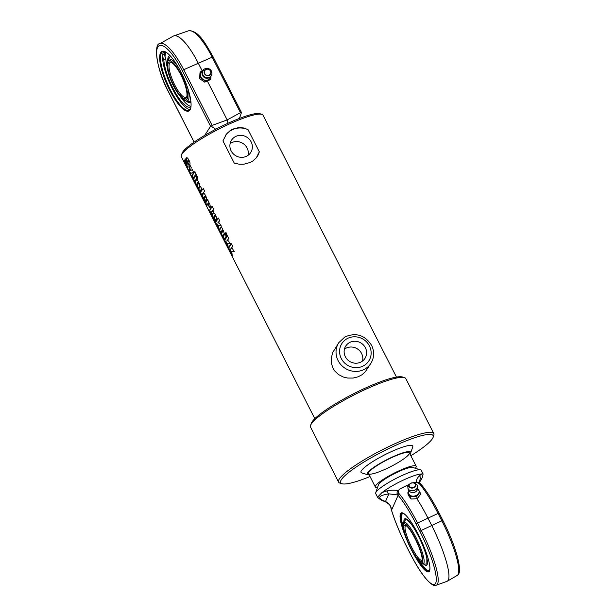 <?xml version="1.0" encoding="UTF-8"?>
<svg xmlns="http://www.w3.org/2000/svg" width="616" height="616" viewBox="0 0 616 616"><rect width="100%" height="100%" fill="white"/><g stroke="black" fill="none" stroke-linecap="round" stroke-linejoin="round"><path stroke-width="0.92" d="M365.365 347.732A11.411 10.803 -146.9 0 1 364.918 358.458A11.411 10.803 -146.9 0 1 349.457 361.284A11.411 10.803 -146.9 0 1 345.792 346A11.411 10.803 -146.9 0 1 355.809 341.287A11.411 10.803 -146.9 0 1 365.365 347.732M370.809 363.471L365.265 371.787L361.992 374.767L358.035 376.838L353.122 378.062L347.686 378.055L343.32 377.038L338.523 374.582L334.873 371.125L333.056 368.299L331.477 363.671L331.254 358.212L332.694 352.629L338.823 342.635A19.088 18.064 33.1 0 0 344.96 368.191A19.088 18.064 33.1 0 0 370.809 363.471C374.305 357.673 374.567 351.636 371.594 345.345C364.865 335.05 355.979 332.24 344.937 336.921L338.823 342.635M362.539 361.014A11.411 10.803 33.1 0 0 361.6 353.499A11.411 10.803 33.1 0 0 344.413 349.21M248.102 155.301A11.411 10.803 33.1 0 0 247.101 148.04A11.411 10.803 33.1 0 0 230.122 143.59M251.128 141.849A11.411 10.803 -146.9 0 1 250.689 152.583A11.411 10.803 -146.9 0 1 235.227 155.409A11.411 10.803 -146.9 0 1 231.562 140.125A11.411 10.803 -146.9 0 1 241.572 135.404A11.411 10.803 -146.9 0 1 251.128 141.849M250.065 162.501L244.067 164.149L239 164.179L234.242 163.094L222.93 140.887L226.434 134.096L230.168 130.577L232.517 129.191L238.839 127.543L243.605 127.974L248.009 129.614L259.321 151.813L256.348 157.773L252.837 160.961L250.065 162.501M314.83 418.672L181.381 156.764A45.8 7.669 -27 0 1 181.389 155.301A45.8 7.669 -27 0 1 230.253 123.6A45.8 7.669 -27 0 1 261.823 114.322A45.8 7.669 -27 0 1 263.009 115.177L396.458 377.084M231.731 251.22L232.217 255.494L230.623 252.36L230.222 249.696A45.8 7.669 153 0 0 229.791 250.735L228.436 248.071A45.8 7.669 -27 0 1 231.47 243.805L232.825 246.477A45.8 7.669 153 0 0 230.923 248.625L232.594 248.787L234.003 251.551L231.731 251.22L234.265 251.444M227.727 243.359L228.213 247.632L226.619 244.506L226.218 241.842A45.8 7.669 153 0 0 225.787 242.881L224.432 240.217A45.8 7.669 -27 0 1 227.466 235.951L228.821 238.615A45.8 7.669 153 0 0 226.919 240.771L228.59 240.925L229.999 243.69L227.727 243.359L230.261 243.582M227.165 235.366A45.8 7.669 153 0 0 226.449 236.105L225.094 233.441A45.8 7.669 -27 0 1 225.81 232.702L227.165 235.366M226.249 236.328A45.8 7.669 153 0 0 224.132 239.632L222.776 236.968A45.8 7.669 -27 0 1 224.894 233.664L226.249 236.328M224.162 233.649A45.8 7.669 153 0 0 222.507 236.429L221.144 233.764A45.8 7.669 -27 0 1 222.615 231.216L222.153 230.284A45.8 7.669 153 0 0 220.674 232.84L219.319 230.176A45.8 7.669 -27 0 1 221.437 226.873L222.792 229.537A45.8 7.669 153 0 0 222.676 229.668L223.662 231.162L224.162 233.649M222.776 236.298L221.421 233.633L222.876 231.1L222.153 230.284M218.634 225.502L219.111 229.776L217.517 226.65L217.117 223.985A45.8 7.669 153 0 0 216.693 225.025L215.331 222.361A45.8 7.669 -27 0 1 218.364 218.095L219.727 220.759A45.8 7.669 153 0 0 217.818 222.915L219.496 223.069L220.905 225.833L218.634 225.502L221.159 225.725M205.29 201.786L203.511 199.207L202.125 195.526A45.8 7.669 -27 0 1 203.388 193.54C203.834 193.016 204.589 193.778 205.659 195.842C206.707 197.936 207.022 199.238 206.591 199.746A45.8 7.669 153 0 0 205.652 201.062L203.834 197.497A45.8 7.669 153 0 0 203.472 198.206L203.935 199.114A45.8 7.669 -27 0 1 204.235 198.506L205.598 201.17A45.8 7.669 153 0 0 205.29 201.786L205.22 201.863M203.65 198.814L204.204 198.983L204.504 198.383M205.559 201.655L203.78 199.076L202.395 195.395L203.557 193.409M186.001 164.025L186.325 164.441L186.271 163.902L186.594 164.318L186.81 163.871L186.348 157.927C186.948 157.288 187.841 158.089 189.02 160.352C190.036 162.393 190.267 163.71 189.713 164.303A45.8 7.669 153 0 0 188.996 165.126L187.634 162.455A45.8 7.669 -27 0 1 188.404 161.569L188.311 160.976L187.526 161.107L188.103 166.836A45.8 7.669 153 0 0 187.857 167.321C187.672 167.783 187.01 166.874 185.878 164.588L184.407 160.676A45.8 7.669 -27 0 1 184.885 159.798L186.248 162.47A45.8 7.669 153 0 0 185.77 163.356L186.325 164.441A45.8 7.669 -27 0 1 186.54 163.995L185.87 158.466A45.8 7.669 -27 0 1 186.348 157.927L186.579 157.758M189.258 165.011L187.895 162.339L188.565 160.868L187.78 160.738M192.292 169.685L193.617 172.287L190.452 173.512L188.242 169.847A45.8 7.669 -27 0 1 188.273 169.523L189.089 170.901L189.928 165.042L191.283 167.706L190.375 170.717L192.292 169.685M189.304 170.801L190.182 164.934M196.096 174.39A45.8 7.669 153 0 0 193.062 178.655L191.707 175.984A45.8 7.669 -27 0 1 194.741 171.725L196.096 174.39M196.82 178.571A45.8 7.669 153 0 0 194.702 181.874L193.347 179.202A45.8 7.669 -27 0 1 195.464 175.899L196.82 178.571M197.736 177.608A45.8 7.669 153 0 0 197.02 178.347L195.665 175.683A45.8 7.669 -27 0 1 196.381 174.944L197.736 177.608M199.83 185.886A45.8 7.669 153 0 0 198.167 188.665L196.812 186.001A45.8 7.669 -27 0 1 198.275 183.453L197.813 182.521A45.8 7.669 153 0 0 196.342 185.077L194.979 182.413A45.8 7.669 -27 0 1 197.097 179.11L198.452 181.774A45.8 7.669 153 0 0 198.337 181.905L199.322 183.399L199.83 185.886M198.437 188.535L197.082 185.87L198.545 183.337L197.813 182.521M200.331 186.348L202.294 189.636A45.8 7.669 -27 0 1 203.319 188.558L204.674 191.222A45.8 7.669 153 0 0 201.64 195.488L198.583 188.819A45.8 7.669 -27 0 1 200.123 186.44L200.215 186.371M210.295 206.437A45.8 7.669 153 0 0 209.525 207.446L208.17 204.774A45.8 7.669 -27 0 1 208.747 204.004L208.293 203.08A45.8 7.669 153 0 0 206.814 205.644L205.459 202.972A45.8 7.669 -27 0 1 207.569 199.669L208.932 202.333A45.8 7.669 153 0 0 208.816 202.464L209.794 203.95L210.295 206.437M209.794 207.322L208.431 204.658L208.916 203.265L208.293 203.08M211.735 214.53A45.8 7.669 153 0 0 211.581 214.999L210.726 213.313C209.648 211.319 209.301 210.249 209.686 210.118A45.8 7.669 -27 0 1 211.065 208.062L210.456 206.876A45.8 7.669 -27 0 1 210.949 206.306L211.558 207.492A45.8 7.669 -27 0 1 212.335 206.676L213.69 209.34A45.8 7.669 153 0 0 212.913 210.156L213.644 211.596A45.8 7.669 153 0 0 213.151 212.166L212.42 210.726A45.8 7.669 153 0 0 211.042 212.774L211.735 214.53M215.192 221.213L213.413 218.642L212.027 214.953A45.8 7.669 -27 0 1 213.29 212.974C213.737 212.443 214.491 213.213 215.561 215.269C216.609 217.363 216.917 218.672 216.493 219.18A45.8 7.669 153 0 0 215.554 220.497L213.737 216.924A45.8 7.669 153 0 0 213.375 217.64L213.837 218.541A45.8 7.669 -27 0 1 214.137 217.933L215.492 220.597A45.8 7.669 153 0 0 215.192 221.213L215.123 221.298M213.552 218.241L214.106 218.418L214.406 217.81M215.461 221.09L213.683 218.511L212.297 214.83L213.452 212.843M230.068 250.604L228.705 247.94L231.724 243.705M231.993 254.393L230.222 249.696M226.064 242.75L224.701 240.086L227.72 235.851M227.989 246.539L226.218 241.842M226.711 235.997L225.348 233.333L226.064 232.602M224.409 239.501L223.046 236.837L225.148 233.556M220.952 232.709L219.589 230.045L221.691 226.765M222.415 230.176L222.784 230.476L222.245 230.245M216.963 224.894L215.608 222.23L218.618 217.995M218.896 228.682L217.117 223.985M204.766 196.188L205.49 196.974A45.499 7.615 -27 0 0 204.882 197.79L204.612 197.905A45.8 7.669 -27 0 1 205.228 197.089L204.766 196.188A45.8 7.669 153 0 0 204.15 197.005L204.612 197.905M205.921 200.947L203.834 197.497M188.126 167.19C187.942 167.66 187.287 166.744 186.148 164.457L184.677 160.545L185.154 159.675M188.565 160.868L188.034 160.63L188.565 160.868M190.375 170.717L192.554 169.577M193.878 172.172L190.729 173.381L189.127 170.917M193.339 178.524L191.976 175.853L194.987 171.618M194.979 181.743L193.617 179.079L195.719 175.791M197.282 178.24L195.919 175.575L196.627 174.836M196.612 184.946L195.257 182.282L197.359 179.002M198.075 182.413L198.444 182.713L197.905 182.482M201.917 195.357L200.454 192.308A45.8 7.669 -27 0 1 201.771 190.252L201.293 189.335A45.8 7.669 153 0 0 199.984 191.384L200.731 192.177A45.499 7.615 -27 0 1 202.033 190.136L201.394 189.289M201.293 189.335L201.933 189.52L201.555 189.22M202.294 189.636L203.565 188.458M199.692 191.722L198.86 188.696L200.385 186.325M207.084 205.513L205.729 202.841L207.831 199.561M208.555 202.972L208.916 203.265L208.385 203.041M213.413 212.05L212.42 210.726M211.558 207.492L212.582 206.568M211.858 214.869L210.995 213.182C209.917 211.188 209.571 210.125 209.956 209.994L211.327 207.946L210.718 206.76L211.211 206.198M214.668 215.615L215.392 216.409A45.499 7.615 -27 0 0 214.784 217.217L214.514 217.34A45.8 7.669 -27 0 1 215.13 216.524L214.668 215.615A45.8 7.669 153 0 0 214.052 216.432L214.514 217.34M215.823 220.374L213.737 216.924M259.321 151.813A19.088 18.064 -146.9 0 1 257.242 156.564M225.264 135.736A19.088 18.064 -146.9 0 1 248.009 129.614M261.823 114.322L259.821 113.698A44.275 7.415 153 0 0 229.298 122.676A44.275 7.415 153 0 0 182.066 153.322L181.389 155.301M338.592 482.112L310.572 427.127A53.438 8.947 -27 0 1 310.572 425.417A53.438 8.947 -27 0 1 367.583 388.434A53.438 8.947 -27 0 1 404.412 377.6A53.438 8.947 -27 0 1 405.798 378.601L433.818 433.595A53.438 8.947 153 0 0 395.603 443.42A53.438 8.947 153 0 0 338.592 482.112A53.438 8.947 153 0 0 339.97 483.113L341.972 483.737A51.913 8.693 -27 0 1 396.011 445.175A51.913 8.693 -27 0 1 433.133 437.283A51.913 8.693 -27 0 1 410.833 455.748M404.412 377.6L402.41 376.984A51.913 8.693 153 0 0 366.628 387.502A51.913 8.693 153 0 0 311.249 423.431L310.572 425.417M433.133 437.283L433.81 435.296A53.438 8.947 153 0 0 433.818 433.595M370.024 476.538A51.913 8.693 -27 0 1 341.972 483.737M369.176 474.882A24.432 4.089 -27 0 1 367.798 474.767L361.785 472.911A29.006 4.859 -27 0 1 391.984 451.359A29.006 4.859 -27 0 1 412.728 446.947L410.703 452.906A24.432 4.089 -27 0 1 409.987 454.092M392.962 457.034A22.9 3.835 -27 0 1 409.34 452.822A22.9 3.835 -27 0 1 390.675 466.635A22.9 3.835 -27 0 1 368.53 473.612A22.9 3.835 -27 0 1 392.962 457.034M367.798 474.767A24.432 4.089 -27 0 1 393.231 456.618A24.432 4.089 -27 0 1 410.703 452.906M415.338 468.268A22.9 3.835 153 0 0 416.177 466.235A22.9 3.835 153 0 0 399.799 470.447A22.9 3.835 153 0 0 375.36 487.025A22.9 3.835 153 0 0 377.5 487.549M200.6 71.764L199.969 72.75L199.653 78.656L204.751 82.136L207.369 81.05L210.156 79.703L210.795 78.725L205.39 81.158L200.292 77.678L200.6 71.764L203.395 70.424M210.972 76.23A5.344 5.059 -146.9 0 1 200.531 74.59A5.344 5.059 -146.9 0 1 202.672 70.825M211.042 75.637L210.795 78.725M204.751 82.136L205.39 81.158M199.653 78.656L200.292 77.678M204.959 68.746A4.874 4.62 -146.9 0 1 211.942 73.104A4.874 4.62 -146.9 0 1 202.595 74.313A4.874 4.62 -146.9 0 1 204.959 68.746M213.02 56.811L183.722 69.693A40.571 11.173 -114.2 0 0 159.698 43.775L173.281 36.121A41.988 11.558 65.8 0 1 173.812 35.882A41.988 11.558 65.8 0 1 198.144 62.94L202.233 70.963M207.369 81.05L227.173 119.912L212.12 125.425L183.722 69.693L182.236 70.655L210.587 126.303L211.296 126.249L215.754 129.26M162.678 54.886L164.226 54.185L165.85 59.221L163.848 60.122A29.622 8.154 -114.2 0 0 174.728 91.538A29.622 8.154 -114.2 0 0 190.19 107.015A29.622 8.154 -114.2 0 0 191.006 106.406M165.85 59.221A29.622 8.154 -114.2 0 0 167.198 67.198M180.419 96.604A29.622 8.154 -114.2 0 0 191.014 106.306M162.57 56.187L163.848 60.122M164.703 55.656A32.063 8.832 65.8 0 1 165.319 51.798M240.463 112.682L241.434 112.428L213.044 56.718C204.751 42.235 198.375 30.369 188.558 30.8A40.571 11.173 65.8 0 1 212.066 56.949L240.463 112.682L227.173 119.912L227.974 123.277M190.675 108.301A32.063 8.832 65.8 0 1 189.05 110.202A32.063 8.832 65.8 0 1 169.03 87.126A32.063 8.832 65.8 0 1 161.554 52.799A32.063 8.832 65.8 0 1 162.755 51.721A32.063 8.832 65.8 0 1 165.25 51.767M160.745 52.499A32.671 8.994 65.8 0 1 164.88 51.598A32.671 8.994 65.8 0 1 183.576 77.508A32.671 8.994 65.8 0 1 190.552 108.693A32.671 8.994 65.8 0 1 170.47 91.668A32.671 8.994 65.8 0 1 160.745 52.499M189.982 109.494A32.063 8.832 65.8 0 1 170.232 84.315A32.063 8.832 65.8 0 1 163.625 51.867A32.063 8.832 65.8 0 1 163.902 51.498M164.287 54.362A32.979 9.078 65.8 0 1 164.703 51.598M210.587 126.303L204.658 135.42M211.296 126.249L212.12 125.425M239.447 118.426L241.41 112.713M186.833 96.504A19.088 5.251 65.8 0 1 186.001 97.343A19.088 5.251 65.8 0 1 174.089 83.607A19.088 5.251 65.8 0 1 169.639 63.171A19.088 5.251 65.8 0 1 170.347 62.532A19.088 5.251 65.8 0 1 171.525 62.47M168.422 62.732A20.005 5.506 -114.2 0 0 174.382 86.702A20.005 5.506 -114.2 0 0 186.671 97.128A20.005 5.506 -114.2 0 0 182.398 78.04A20.005 5.506 -114.2 0 0 170.955 62.178A20.005 5.506 -114.2 0 0 168.422 62.732M181.15 74.498A21.475 5.914 65.8 0 1 187.695 95.187A21.475 5.914 65.8 0 1 181.974 98.183A21.475 5.914 65.8 0 1 167.052 64.996A21.475 5.914 65.8 0 1 181.15 74.498M178.64 67.799A22.892 6.306 -114.2 0 0 167.768 59.937A22.892 6.306 -114.2 0 0 167.036 63.679L167.052 64.996M181.974 98.183L182.944 99.061A22.892 6.306 -114.2 0 0 186.232 101.001A22.892 6.306 -114.2 0 0 187.564 87.649M170.601 56.248L170.301 56.503A27.104 27.104 0 0 0 167.768 59.937M190.868 101.324L190.483 101.378A27.104 27.104 0 0 1 186.232 101.001M407.784 492.8L408.285 495.179L411.08 499.037L417.178 498.69L420.489 494.494L419.989 492.122L416.67 496.319L410.572 496.658L407.784 492.8L409.37 490.39M417.194 488.265L418.526 489.882A5.344 3.966 168 0 1 418.264 493.901A5.344 3.966 168 0 1 413.559 496.173A5.344 3.966 168 0 1 409.109 494.417A5.344 3.966 168 0 1 409.047 490.86M417.648 489.027A5.344 3.966 168 0 1 418.526 489.882L419.989 492.122M417.178 498.69L416.67 496.319M411.08 499.037L410.572 496.658M416.793 488.696A4.874 3.619 168 0 1 411.249 490.706A4.874 3.619 168 0 1 407.915 487.348A4.874 3.619 168 0 1 408.47 485.785L409.301 484.507A3.519 2.618 -12 0 0 410.626 487.895A3.519 2.618 -12 0 0 415.315 486.609A3.519 2.618 -12 0 0 414.814 483.329A3.519 2.618 -12 0 0 409.301 484.507C410.849 482.752 412.689 482.359 414.814 483.329L416.1 484.153A4.874 3.619 168 0 1 417.24 485.346A4.874 3.619 168 0 1 416.793 488.696M416.632 490.906A4.043 3.003 168 0 1 416.2 491.368A4.043 3.003 168 0 1 411.319 492.407A4.959 4.959 0 0 1 407.915 487.348M413.082 482.79L416.701 482.297L419.558 483.93A53.954 10.718 65 0 1 438.076 513.436L417.502 523.038A53.954 10.718 -115 0 0 398.983 493.532A1.525 1.217 139.5 0 0 398.105 495.303A52.429 10.418 65 0 1 416.108 523.977L419.866 531.354A46.323 9.201 65 0 1 435.728 583.052A46.323 9.201 65 0 1 410.125 553.368L410.117 553.43C416.455 565.765 422.337 574.882 427.758 580.773C431.808 584.869 434.665 586.347 436.313 585.2L447.031 581.319A48.857 9.71 -115 0 0 447.339 581.173A48.857 9.71 -115 0 0 431.654 525.371L427.897 517.994A54.963 10.919 -115 0 0 416.924 498.76M409.347 484.438L399.799 489.004L398.159 490.952A1.525 0.585 -128.4 0 0 397.936 490.898C396.789 492.384 396.727 493.739 397.751 494.956L398.105 495.303L391.514 510.194L390.86 507.846C390.852 505.705 388.781 503.557 384.654 501.424A3.057 2.264 -70.5 0 0 385.5 501.501C376.807 498.167 377.931 495.618 388.881 493.855L397.751 494.956A1.525 1.217 134.8 0 1 398.567 493.085L398.159 490.952M408.015 486.779A54.963 10.919 -115 0 0 406.83 485.516A28.898 4.836 153 0 0 399.676 489.065L399.799 489.004M429.745 570.354A32.063 6.368 65 0 1 428.967 571.225A32.063 6.368 65 0 1 417.255 559.151M403.58 529.845A32.063 6.368 65 0 1 401.84 513.12A32.063 6.368 65 0 1 403.01 513.082M398.983 493.532L398.567 493.085M411.557 550.057A32.517 6.46 -115 0 0 429.652 570.662A32.517 6.46 -115 0 0 418.41 534.634A32.517 6.46 -115 0 0 402.71 512.951A32.517 6.46 -115 0 0 406.891 540.055M420.628 469.908L412.612 467.428A19.466 3.257 153 0 0 394.286 473.727A19.466 3.257 153 0 0 378.424 484.846L375.714 492.785A25.572 4.281 -27 0 1 401.193 475.914A25.572 4.281 -27 0 1 420.628 469.908A25.572 4.281 -27 0 1 421.29 470.385L423.115 473.966L421.86 473.958L419.396 475.745C416.878 478.393 415.969 480.534 416.67 482.159L413.644 482.544M399.676 489.065L397.936 490.898C395.795 489.951 392.2 489.913 387.156 490.798L381.982 492.584L377.539 497.189L375.714 493.601A25.572 4.281 -27 0 1 375.714 492.785M377.539 497.189L377.693 497.428C380.064 499.545 382.382 500.877 384.654 501.424M419.396 475.745A3.057 2.626 38.1 0 1 420.066 479.294L419.327 482.682L422.283 477.608L423.115 473.966M416.701 482.297L418.834 482.436L420.397 483.56M419.18 483.468A1.525 1.247 -37 0 1 420.659 483.806L420.659 483.806A1.525 1.247 -37 0 1 420.782 484.022M419.558 483.93A1.525 1.217 -40.5 0 1 420.959 484.184L418.834 482.436M391.152 509.139A1.525 0.893 -19.9 0 0 391.183 509.324A1.525 0.893 -19.9 0 0 391.306 509.524C391.245 506.136 389.304 503.465 385.5 501.501L388.881 493.855A3.057 1.879 82 0 1 387.156 490.798M391.399 509.802A1.525 0.847 -17.2 0 0 391.414 510.017A1.525 0.847 -17.2 0 0 391.514 510.194A52.429 10.418 65 0 0 406.368 545.992L410.125 553.368M406.83 485.516A28.898 4.836 -27 0 1 409.424 484.33M413.028 482.79A28.898 4.836 -27 0 1 413.76 482.49M419.496 480.234L419.219 481.212M422.122 560.013A19.088 3.788 65 0 1 421.845 560.221A19.088 3.788 65 0 1 410.341 544.536A19.088 3.788 65 0 1 405.698 525.64A19.088 3.788 65 0 1 406.036 525.563M421.914 560.883A20.005 3.973 -115 0 0 421.975 560.714A20.005 3.973 -115 0 0 416.562 541.633A20.005 3.973 -115 0 0 405.405 525.225A20.005 3.973 -115 0 0 409.224 544.698A20.005 3.973 -115 0 0 421.914 560.883M410.703 548.417A21.475 4.266 65 0 1 403.087 525.964A21.475 4.266 65 0 1 416.824 541.51A21.475 4.266 65 0 1 419.927 562.023A21.475 4.266 65 0 1 410.703 548.417M419.927 562.023L421.067 562.939A22.892 4.551 -115 0 0 422.715 563.817A22.892 4.551 -115 0 0 417.763 541.071A22.892 4.551 -115 0 0 403.503 522.668A22.892 4.551 -115 0 0 403.118 524.493L403.087 525.964M403.503 522.668A27.104 27.104 0 0 1 405.967 519.319L407.06 519.65L410.495 523.138C413.798 527.419 417.148 533.202 420.543 540.486C423.654 547.301 425.748 553.168 426.826 558.096L426.865 564.079A27.104 27.104 0 0 1 422.715 563.817M369.415 345.907A16.031 15.177 -146.9 0 1 354.539 367.583A16.031 15.177 -146.9 0 1 342.111 343.189A16.031 15.177 -146.9 0 1 369.415 345.907M206.152 69.454A3.257 3.08 -146.9 0 1 210.811 72.634A3.257 3.08 -146.9 0 1 205.867 74.852A3.257 3.08 -146.9 0 1 206.152 69.454M206.006 69.261A3.519 3.334 33.1 0 0 205.698 75.106A3.519 3.334 33.1 0 0 211.042 72.703A3.519 3.334 33.1 0 0 206.006 69.261M194.148 142.096L168.561 91.876M168.499 91.746A39.054 10.757 65.8 0 1 157.889 46.901A39.054 10.757 65.8 0 1 182.236 70.655M165.073 56.811A31.147 8.578 65.8 0 1 165.889 52.114M169.977 55.571A25.641 7.061 -114.2 0 0 168.576 56.572A25.641 7.061 -114.2 0 0 167.737 59.983M186.171 100.986A25.641 7.061 -114.2 0 0 190.96 102.241M415.068 486.417A3.257 2.418 168 0 1 409.501 486.725A3.257 2.418 168 0 1 412.52 482.898A3.257 2.418 168 0 1 415.068 486.417M381.982 492.584A25.572 4.281 -27 0 1 403.326 480.103A25.572 4.281 -27 0 1 421.86 473.958M436.313 585.2A47.84 9.509 -115 0 0 421.259 530.414L441.834 520.813L438.076 513.436L439.162 513.159L442.865 520.505M420.959 484.184C426.688 491.006 432.755 500.662 439.162 513.159L442.919 520.535C449.21 533.002 453.923 544.652 457.041 555.47C460.899 570.177 459.675 574.127 457.195 575.452A47.84 9.509 65 0 0 441.834 520.813L442.912 520.597M416.108 523.977L417.502 523.038L421.259 530.414L419.866 531.354M429.945 568.037A31.147 6.191 65 0 1 429.614 569.407A31.147 6.191 65 0 1 419.45 561.607M403.103 526.588A31.147 6.191 65 0 1 404.912 514.422M423.438 563.909A25.641 5.097 -115 0 0 427.15 564.564A25.641 5.097 -115 0 0 416.755 532.894A25.641 5.097 -115 0 0 403.896 522.06M368.53 473.612L375.36 487.025M409.34 452.822L416.177 466.235M205.128 68.676A4.959 4.959 0 0 0 202.287 74.883A4.959 4.959 0 0 0 211.942 73.104M194.102 142.127L168.476 91.838C155.886 68.915 153.846 43.228 159.698 43.775M188.558 30.8L173.812 35.882M164.965 56.456L165.612 51.952M416.2 491.368A4.959 4.959 0 0 0 417.24 485.346M457.195 575.452L447.339 581.173M410.117 553.43L406.36 546.053C400 533.471 395.01 521.459 391.414 510.017L390.867 507.869M419.404 482.836L419.519 480.187M402.356 512.997L401.27 516.069L401.517 519.835L403.11 526.718M419.357 561.523L426.341 569.769L429.39 570.909"/></g></svg>
